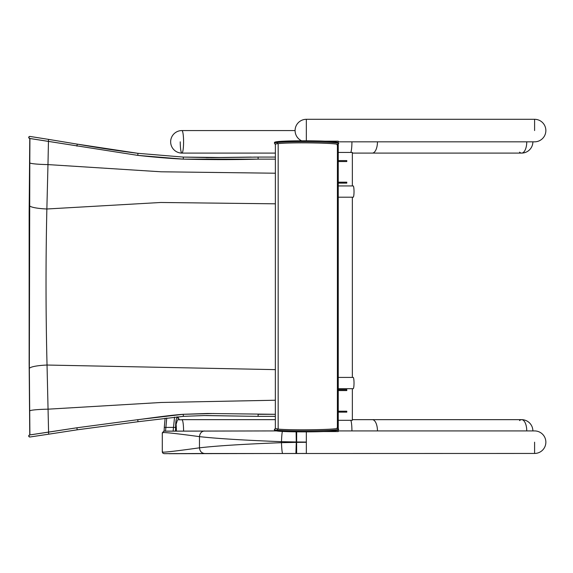 <?xml version="1.0" encoding="UTF-8"?>
<svg xmlns="http://www.w3.org/2000/svg" width="573" height="573" viewBox="0 0 573 573"><rect width="100%" height="100%" fill="white"/><g stroke="black" fill="none" stroke-linecap="round" stroke-linejoin="round"><path stroke-width="0.86" d="M534.595 442.184L534.595 453.451L534.595 442.184M296.678 431.841L296.628 441.991L306.34 442.055L306.34 453.451L168.956 453.701L306.34 453.451L306.34 431.877M338.249 142.971L338.249 141.18L324.884 141.18M323.215 431.569L338.249 431.569L338.249 429.75M338.249 144.224L338.249 428.597M534.595 130.565L534.595 119.299L534.595 130.565M301.599 140.779A11.267 11.267 0 0 1 306.34 119.299L306.34 140.779L306.34 119.299L534.595 119.299A11.267 11.267 0 0 1 545.861 130.565A11.267 11.267 0 0 1 534.595 141.825L338.249 141.825M338.249 160.598L346.794 160.598L346.794 161.536L338.249 161.536M338.249 182.185L346.794 182.185L346.794 183.124L338.249 183.124M338.249 389.626L346.794 389.626L346.794 390.564L338.249 390.564M338.249 411.213L346.794 411.213L346.794 412.152L338.249 412.152M176.076 431.032L176.076 424.392L177.53 419.78L182.157 419.78M176.076 424.392A11.145 1.647 90 0 1 176.384 431.032M177.702 416.829L179.177 419.78M176.627 416.929L176.978 418.025L178.131 418.032M175.467 431.039L175.632 427.401C175.675 421.664 176.119 418.541 176.978 418.025M174.557 417.137L173.118 431.147M165.533 431.147L166.75 418.004M296.112 431.834L296.27 441.976A11.252 0.68 -178.4 0 0 296.628 441.991L296.628 442.363A11.252 0.659 -1.6 0 0 296.27 442.37L281.479 442.678C243.976 444.118 216.637 445.837 199.476 447.828C172.344 451.588 160.075 452.906 162.668 451.789M162.668 433.016C160.075 431.777 172.344 432.98 199.476 436.633C216.637 438.56 243.976 440.243 281.479 441.676L296.27 441.976L295.919 453.451M175.632 427.401L164.301 427.401L164.136 431.118M164.544 431.14L276.165 430.925L163.728 431.175L162.295 433.002L162.295 451.775C162.367 452.949 163.104 453.58 164.501 453.666L176.907 453.594M296.628 453.451L296.628 442.363L306.34 442.292M258.122 157.081L275.377 157.081L258.115 157.081L258.115 159.144L275.377 159.144L258.122 159.144M253.939 159.144L257.406 159.144M223.441 157.525L183.353 157.088L223.441 157.525L258.115 157.081L211.63 157.647L183.353 157.088L183.245 159.136C209.94 159.774 234.894 159.774 258.115 159.144L183.245 159.136C168.29 158.406 150.971 156.866 137.756 155.376L29.918 138.487L29.796 162.911A21.351 1.726 0.4 0 0 47.974 164.594L48.454 141.452M29.782 136.431A1.031 1.024 89.5 0 0 28.743 137.456A1.031 1.024 89.5 0 0 29.767 138.487L29.151 211.838A21.351 3.452 -179.2 0 1 29.259 211.494M275.348 416.356L258.115 416.356L258.115 414.3L275.348 414.3L207.648 413.484L183.224 414.3C168.612 415.303 147.003 418.598 137.742 419.687L76.904 427.78L29.595 434.964A1.031 1.024 90.1 0 1 29.76 434.957L29.216 362.208A21.351 3.431 179.2 0 0 29.137 362.501L29.76 434.957A1.031 1.024 90.1 0 1 29.782 434.957L29.882 434.957A1.031 1.024 90.1 0 0 28.858 436.06A1.031 1.024 90.1 0 0 29.882 437.013L29.753 437.013A1.031 1.024 90.1 0 1 29.595 434.964L28.65 435.931L29.753 437.013M48.583 432.128L47.036 365.037C45.747 313.03 45.69 261.016 46.864 208.995L47.974 164.594L161.085 171.793L275.377 173.218M526.702 429.256A11.267 5.15 90 0 1 526.759 430.925A11.267 5.15 90 0 0 521.616 419.658A11.267 5.15 90 0 1 526.702 429.256M519.561 420.596A11.267 5.15 90 0 1 520.857 419.78A11.267 5.15 90 0 1 521.616 419.658L372.314 419.658A11.267 5.15 90 0 1 377.457 430.925M532.876 141.825A11.267 11.267 0 0 1 521.616 153.091A11.267 5.15 90 0 0 526.759 141.825A11.267 5.15 90 0 1 522.375 152.97A11.267 5.15 90 0 1 521.616 153.091A11.267 5.15 90 0 1 519.561 152.153M352.359 185.939L352.359 152.447L338.249 152.447M338.249 420.303L352.359 420.303L352.359 388.687M352.359 377.421L352.359 197.205M338.249 185.939L353.19 185.939A5.63 0.831 90 0 1 353.29 185.981A5.63 0.831 90 0 1 354.021 191.905A5.63 0.831 90 0 1 353.19 197.205L338.249 197.205M338.249 377.421L353.19 377.421A5.63 0.831 90 0 1 354.021 383.05A5.63 0.831 90 0 1 353.19 388.687L338.249 388.687M181.67 419.78A11.267 1.662 90 0 1 181.913 419.658A11.267 1.662 90 0 1 183.575 431.011M275.377 153.091L181.913 153.091A11.267 1.662 -90 0 0 183.561 143.494A11.267 1.662 -90 0 0 182.157 130.687A11.267 1.662 -90 0 0 181.913 130.565A11.267 1.662 90 0 1 183.575 141.825A11.267 1.662 90 0 1 181.913 153.091A11.267 1.662 90 0 1 180.244 141.825M275.498 428.425L278.141 429.091C292.918 430.588 344.23 429.549 337.003 427.902M278.091 431.147A1.031 0.902 -85 0 1 278.163 429.091L278.17 143.622C275.892 143.837 275.011 144.074 275.527 144.332M337.031 144.883C344.273 143.128 293.011 142.018 278.192 143.615L278.17 143.622M171.879 453.637L198.136 453.522M282.632 430.925C282.117 431.598 281.73 435.179 281.479 441.676L281.479 442.678C281.73 449.168 282.117 452.763 282.632 453.451M204.497 430.968C201.538 431.326 199.862 433.217 199.476 436.633L199.476 447.828C199.862 451.245 201.538 453.136 204.497 453.501M164.107 431.118L164.301 427.401M253.954 157.095L257.341 157.088M137.986 153.328L77.233 144.131C98.012 147.777 118.26 150.842 137.986 153.328L183.353 157.088L137.986 153.328L137.756 155.376L29.767 138.487A1.031 1.024 89.5 0 0 29.796 138.487L29.223 212.139A21.351 3.452 -179.2 0 1 29.144 211.838L29.144 362.501A21.351 3.431 179.2 0 0 29.144 362.537M206.244 157.654L251.232 157.088L206.237 157.654M77.233 144.131L48.641 139.397L77.24 144.131L76.911 146.158M30.054 136.446L48.641 139.397L48.297 141.424M48.641 139.397L29.889 136.431A1.031 1.024 89.5 0 0 28.858 137.456A1.031 1.024 89.5 0 0 29.889 138.487M29.216 362.208L29.223 212.139M29.796 162.911L29.338 368.446L29.896 434.255M206.165 415.547L257.599 416.356M29.76 434.957L48.44 432.142L48.762 434.176L29.875 437.013M48.44 432.142L76.904 427.78L77.197 429.814L48.762 434.176M76.904 427.78L137.742 419.687L138 421.728L77.197 429.814M137.742 419.687L183.224 414.3L183.374 416.356L138 421.728M29.782 410.855A21.351 1.719 -0.4 0 1 48.118 409.172L161.149 402.475L275.355 400.233M29.345 205.578A21.351 3.524 0.8 0 0 46.864 208.995L160.727 202.484L275.369 203.816M29.338 368.446A21.351 3.51 -0.8 0 1 47.036 365.037L275.355 369.635M350.819 420.303A11.267 1.662 90 0 1 351.929 430.925M351.929 141.825A11.267 1.662 90 0 1 350.819 152.447M377.457 141.825A11.267 5.15 90 0 1 372.314 153.091L352.359 153.091M338.006 428.969C345.54 430.674 292.466 431.748 277.239 430.201C274.854 429.986 273.93 429.75 274.488 429.499L274.324 429.643C275.305 430.23 272.519 430.481 278.055 431.14C287.94 432.106 318.559 432.121 331.115 431.168C340.899 430.201 336.702 430.323 338.235 429.771L338.407 429.227L337.296 427.945M278.192 143.615A1.031 0.902 -95.4 0 1 277.268 142.505C292.495 140.858 345.569 141.997 338.034 143.816L337.347 144.833M274.352 143.1C275.341 142.541 272.626 142.197 278.077 141.567A1.031 0.902 -95.4 0 0 277.268 142.505C274.882 142.734 273.958 142.985 274.517 143.25L275.112 144.238A1.031 1.017 114.4 0 1 275.076 144.224M338.435 143.544L338.07 142.756C337.347 142.584 339.259 142.226 331.18 141.538C318.631 140.521 287.975 140.535 278.077 141.567A1.031 0.902 -95.4 0 1 278.12 141.56M198.129 453.522L534.595 453.451A11.267 11.267 0 0 0 545.861 442.184A11.267 11.267 0 0 0 534.595 430.925L338.249 430.925M176.971 453.587L176.283 453.701M177.874 416.815L179.277 419.78M164.286 427.401L165.131 418.197M257.392 157.088L253.939 157.088M183.245 159.136L137.756 155.376M29.717 138.573L28.671 137.305L29.732 136.431M258.115 416.356L204.124 415.561L183.374 416.356M183.224 414.3L213.951 413.513M532.876 430.925A11.267 11.267 0 0 0 521.616 419.658M275.348 419.658L181.913 419.658M352.359 419.658L372.314 419.658M295.074 130.565L181.913 130.565A11.267 11.267 0 0 0 170.647 141.825A11.267 11.267 0 0 0 181.913 153.091M521.616 153.091L372.314 153.091M275.348 428.396L274.324 429.643M275.348 428.554L275.377 144.188M337.382 428.146L337.411 144.625"/></g></svg>

